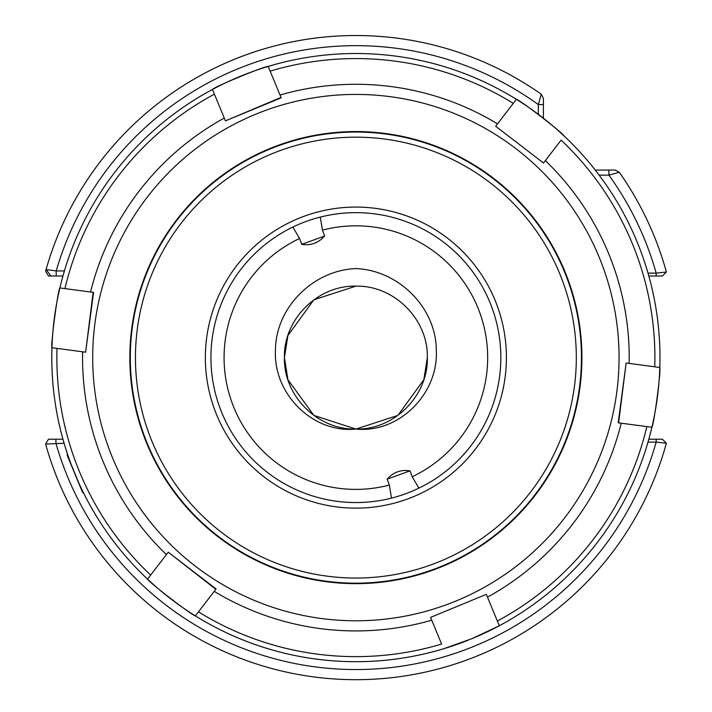 <?xml version="1.0" encoding="UTF-8"?>
<svg xmlns="http://www.w3.org/2000/svg" width="712" height="712" viewBox="0 0 712 712"><rect width="100%" height="100%" fill="white"/><g stroke="black" fill="none" stroke-linecap="round" stroke-linejoin="round"><path stroke-width="1.07" d="M320.275 217.089L322.438 230.145L324.583 236.046L301.719 244.367C310.868 245.765 318.495 242.997 324.583 236.046M292.837 227.075L299.574 238.467L301.719 244.367M391.493 498.115L389.33 485.068L387.177 479.167L410.041 470.846C400.909 469.431 393.291 472.207 387.177 479.167M418.923 488.129L412.186 476.746L410.041 470.846M210.93 357.602A144.954 144.954 0 0 1 355.884 212.648A144.954 144.954 0 0 1 500.839 357.602A144.954 144.954 0 0 1 355.884 502.556A144.954 144.954 0 0 1 210.93 357.602M423.845 379.692L427.342 357.602C428.339 319.412 394.056 285.174 355.884 286.144C317.703 285.174 283.421 319.412 284.417 357.602C283.421 319.412 317.703 285.174 355.884 286.144C394.056 285.174 428.339 319.412 427.342 357.602C428.339 319.412 394.056 285.174 355.884 286.144L313.876 299.788L287.915 335.521L284.417 357.602C283.421 319.412 317.703 285.174 355.884 286.144C394.056 285.174 428.339 319.412 427.342 357.602C428.339 319.412 394.056 285.174 355.884 286.144C317.703 285.174 283.421 319.412 284.417 357.602C283.421 319.412 317.703 285.174 355.884 286.144C394.056 285.174 428.339 319.412 427.342 357.602C428.339 319.412 394.056 285.174 355.884 286.144C317.703 285.174 283.421 319.412 284.417 357.602C283.421 319.412 317.703 285.174 355.884 286.144C394.056 285.174 428.339 319.412 427.342 357.602C428.339 319.412 394.056 285.174 355.884 286.144C317.703 285.174 283.421 319.412 284.417 357.602C283.421 319.412 317.703 285.174 355.884 286.144C394.056 285.174 428.339 319.412 427.342 357.602C428.339 319.412 394.056 285.174 355.884 286.144C317.703 285.174 283.421 319.412 284.417 357.602C283.421 319.412 317.703 285.174 355.884 286.144C394.056 285.174 428.339 319.412 427.342 357.602C428.339 319.412 394.056 285.174 355.884 286.144C317.703 285.174 283.421 319.412 284.417 357.602C283.421 319.412 317.703 285.174 355.884 286.144C394.056 285.174 428.339 319.412 427.342 357.602C428.339 319.412 394.056 285.174 355.884 286.144C317.703 285.174 283.421 319.412 284.417 357.602C283.421 319.412 317.703 285.174 355.884 286.144C394.056 285.174 428.339 319.412 427.342 357.602C428.339 319.412 394.056 285.174 355.884 286.144C317.703 285.174 283.421 319.412 284.417 357.602L287.915 379.692L313.876 415.416L355.884 429.069L397.883 415.416L355.884 429.069L313.876 415.416L287.915 379.692L284.417 357.602L287.915 379.692L313.876 415.416L355.884 429.069L397.883 415.416L355.884 429.069L313.876 415.416L287.915 379.692L284.417 357.602L287.915 379.692L313.876 415.416L355.884 429.069L397.883 415.416L355.884 429.069L313.876 415.416L287.915 379.692L284.417 357.602L287.915 379.692L313.876 415.416L355.884 429.069L397.883 415.416L355.884 429.069L313.876 415.416L287.915 379.692L284.417 357.602C283.421 395.801 317.703 430.039 355.884 429.069C394.056 430.039 428.339 395.801 427.342 357.602C428.339 319.412 394.056 285.174 355.884 286.144C317.703 285.174 283.421 319.412 284.417 357.602L287.915 379.692L313.876 415.416L355.884 429.069L397.883 415.416M355.884 429.069C394.056 430.039 428.339 395.801 427.342 357.602L423.845 379.692L397.883 415.416L355.893 429.069A71.458 71.458 0 0 1 355.884 429.069L313.876 415.416L287.915 379.692L284.417 357.602C283.421 395.801 317.703 430.039 355.884 429.069C312.506 433.457 273.346 393.585 275.446 350.696C275.384 307.744 313.129 270.213 355.875 268.584C398.444 270.195 436.376 307.584 436.314 350.651C438.458 393.416 399.352 433.475 355.893 429.069L397.883 415.416L423.845 379.692L427.342 357.602L423.845 379.692L397.883 415.416L355.893 429.069M62.941 276.007L48.452 276.007L45.612 271.156A322.091 322.091 0 0 1 541.254 94.215L543.407 98.354L543.407 104.575L543.407 98.354L541.254 94.215A322.091 322.091 0 0 0 46.066 269.554L56.212 270.943L64.4 270.943M648 273.114L656.17 273.114L656.17 276.007L662.391 276.007L648.819 276.007M595.268 170.079L608.911 170.079L608.911 175.152A311.954 311.954 0 0 1 656.17 273.114L666.388 272.011A322.091 322.091 0 0 0 619.271 172.233L608.911 175.152L599.157 175.152M538.334 114.329L538.334 104.575L541.254 94.215A322.091 322.091 0 0 0 46.066 269.554L50.935 276.007L46.066 269.554M662.391 439.206L656.17 439.206L662.391 439.206L666.388 443.202A322.091 322.091 0 0 1 45.612 444.057A322.091 322.091 0 0 0 666.388 443.202L656.17 442.099L648 442.099M64.098 443.264L45.612 444.057L48.452 439.206L62.941 439.206M648.819 439.206L656.17 439.206L656.17 442.099A311.954 311.954 0 0 1 55.919 443.264L55.919 439.206M543.407 118.219L543.407 104.575L538.334 104.575A311.954 311.954 0 0 0 56.212 270.943L56.212 276.007L50.935 276.007M608.911 170.079L615.132 170.079L619.271 172.233A322.091 322.091 0 0 1 666.388 272.011L662.391 276.007M87.816 501.195L83.518 492.855L82.574 492.464L79.415 484.827L67.088 454.986L67.48 454.042L64.641 445.098M78.596 482.442L71.351 464.909A304.095 304.095 0 0 1 51.949 347.732L56.996 348.399A299.022 299.022 0 0 0 150.65 575.082L147.544 579.123A304.095 304.095 0 0 1 78.587 482.442M564.082 136.259L564.216 136.09A304.095 304.095 0 0 0 516.396 99.324L513.29 103.365A299.022 299.022 0 0 0 270.151 71.129L281.178 97.829L225.437 120.862L281.026 97.446M225.277 120.47L212.461 89.454A304.095 304.095 0 0 0 59.87 287.942C57.841 290.211 50.579 345.008 51.949 347.732A304.095 304.095 0 0 1 59.87 287.942L64.925 288.609L59.87 287.942A304.095 304.095 0 0 1 212.461 89.454C214.179 86.891 265.229 65.807 268.202 66.421L270.151 71.129L268.202 66.421A304.095 304.095 0 0 0 212.461 89.454L214.41 94.162A299.022 299.022 0 0 0 64.925 288.609L93.557 292.41L85.627 352.2L93.147 292.356M215.816 589.278L168.255 552.183L216.074 588.949L198.47 611.848A299.022 299.022 0 0 0 441.609 644.075L430.582 617.384L486.323 594.351L430.582 617.384M168.005 552.512L147.544 579.123C148.496 582.016 192.32 615.702 195.364 615.88A304.095 304.095 0 0 0 467.926 640.302A304.095 304.095 0 0 1 443.558 648.783L472.003 638.655L499.299 625.759L497.35 621.051A299.022 299.022 0 0 0 646.843 426.595L618.203 422.803L626.133 363.013L618.612 422.857M564.216 136.09A304.095 304.095 0 0 1 636.928 241.484A304.095 304.095 0 0 0 564.216 136.09C563.263 133.197 519.44 99.511 516.396 99.324L495.686 126.264L543.505 163.021L561.109 140.122A299.022 299.022 0 0 1 654.764 366.813L626.542 363.067M52.163 347.759L85.627 352.2M146.966 443.923A226.042 226.042 0 0 0 442.197 566.521A226.042 226.042 0 0 0 564.794 271.29A226.042 226.042 0 0 0 269.563 148.692A226.042 226.042 0 0 0 146.966 443.923M155.714 461.972A20.07 20.07 0 0 1 155.439 462.106L155.643 462.497A20.07 20.07 0 0 1 155.91 462.346M659.819 367.481A304.095 304.095 0 0 0 636.928 241.484A304.095 304.095 0 0 1 651.889 427.271C653.919 425.002 661.181 370.204 659.819 367.481L654.764 366.813L659.819 367.481A304.095 304.095 0 0 1 651.889 427.271L646.843 426.595L651.889 427.271A304.095 304.095 0 0 1 499.299 625.759L486.323 594.351M195.364 615.88L198.47 611.848L195.364 615.88A304.095 304.095 0 0 1 147.544 579.123A304.095 304.095 0 0 0 443.558 648.783M543.505 163.021L495.686 126.264M472.003 638.655A304.095 304.095 0 0 0 499.299 625.759A304.095 304.095 0 0 1 472.003 638.655M268.202 66.421A304.095 304.095 0 0 1 516.396 99.324A304.095 304.095 0 0 0 268.202 66.421M506.543 518.523A220.435 220.435 0 0 0 516.796 206.943A220.435 220.435 0 0 0 205.225 196.69A220.435 220.435 0 0 0 194.963 508.261A220.435 220.435 0 0 0 506.543 518.523M201.719 192.943A225.57 225.57 0 0 1 520.543 203.445A225.57 225.57 0 0 1 510.05 522.27A225.57 225.57 0 0 1 191.216 511.768A225.57 225.57 0 0 1 201.719 192.943M253 247.723A150.526 150.526 0 0 0 245.996 460.486A150.526 150.526 0 0 0 458.759 467.49A150.526 150.526 0 0 0 465.764 254.727A150.526 150.526 0 0 0 253 247.723M510.166 522.394A225.74 225.74 0 0 0 520.668 203.32A225.74 225.74 0 0 0 201.594 192.819A225.74 225.74 0 0 0 191.092 511.892A225.74 225.74 0 0 0 510.166 522.394M299.574 238.467A131.773 131.773 0 0 0 389.33 485.068M666.388 443.202A322.091 322.091 0 0 1 45.612 444.057M412.186 476.746A131.773 131.773 0 0 0 322.438 230.145M82.619 351.799A273.319 273.319 0 0 0 166.403 554.595M599.121 257.112A263.182 263.182 0 0 0 255.386 114.365A263.182 263.182 0 0 0 112.638 458.101A263.182 263.182 0 0 0 456.374 600.848A263.182 263.182 0 0 0 599.121 257.112M629.141 363.414A273.319 273.319 0 0 0 545.356 160.618M497.537 123.861A273.319 273.319 0 0 0 280.021 95.025M224.28 118.05A273.319 273.319 0 0 0 90.549 292.009M71.351 464.909A304.095 304.095 0 0 1 51.949 347.732C50.712 388.067 57.182 427.129 71.351 464.909M651.889 427.271A304.095 304.095 0 0 1 499.299 625.759M214.223 591.352A273.319 273.319 0 0 0 431.739 620.188M487.48 597.154A273.319 273.319 0 0 0 621.211 423.204"/></g></svg>
